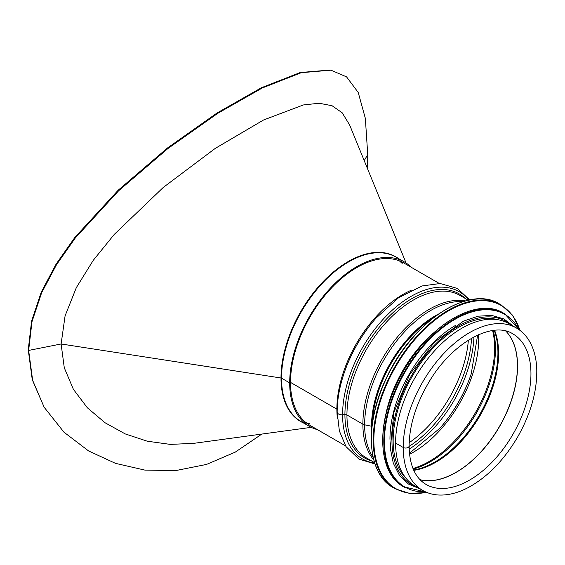 <?xml version="1.0" encoding="UTF-8"?>
<svg xmlns="http://www.w3.org/2000/svg" width="565" height="565" viewBox="0 0 565 565"><rect width="100%" height="100%" fill="white"/><g stroke="black" fill="none" stroke-linecap="round" stroke-linejoin="round"><path stroke-width="0.85" d="M406.087 263.015L349.643 124.985L342.206 112.809L332.058 105.719L319.098 103.24L303.306 104.97L263.58 119.978L215.293 148.369L163.271 187.439L114.243 234.419L93.239 260.359L76.324 287.649L65.088 315.849L61.112 343.979L64.29 367.815L73.394 389.327L87.363 407.782L104.984 422.712L125.218 433.913L147.26 441.201L170.319 444.394L193.746 443.348L311.209 427.345M367.476 168.589L367.737 154.648L365.357 118.417L358.224 92.469L346.564 76.875L330.928 70.173L301.279 72.694L262.315 87.963L217.85 113.275L167.925 148.524L118.664 190.744L75.258 238.035L56.528 264.674L41.633 292.797L31.972 321.746L28.638 350.427L61.112 343.979L28.638 350.427L32.643 380.344L44.162 407.259L63.958 432.176L88.592 450.948L115.507 463.364L144.838 470.094L175.772 470.574L206.493 464.437L235.252 452.141L261.814 434.075M330.151 70.039L300.269 72.511L261.418 87.73L217.094 112.965L167.318 148.108L118.17 190.236L74.841 237.441L56.133 264.053L41.245 292.162L31.591 321.104L28.25 349.777L32.262 379.694L44.162 407.259M28.25 349.777L28.638 350.427L28.25 349.777M398.459 258.53A95.104 54.911 120 0 0 324.317 280.417A95.104 54.911 120 0 0 280.996 377.992L61.112 343.979L280.996 377.999A1.187 0.685 180 0 1 281.525 378.176L289.69 382.886L290.523 382.399A93.762 54.134 120 0 0 309.945 425.325L345.54 445.877M303.518 422.98A95.104 54.911 120 0 1 280.996 377.999A1.187 0.685 180 0 1 281.525 378.176L289.69 382.886A94.948 54.819 120 0 0 309.352 426.349A94.948 54.819 120 0 0 317.424 429.64M411.186 267.245A94.948 54.819 120 0 0 404.293 261.899A94.948 54.819 120 0 0 331.132 287.338A94.948 54.819 120 0 0 289.69 382.886L290.523 382.399L336.874 409.159A2.373 1.37 180 0 1 337.206 409.399A2.373 1.37 0 0 0 336.874 409.166L290.523 382.399A93.762 54.134 120 0 1 331.45 288.044A93.762 54.134 120 0 1 403.7 262.93L439.302 283.482M468.844 300.121A96.608 55.773 120 0 0 392.082 310.369A96.608 55.773 120 0 0 342.581 414.781A4.746 2.74 180 0 1 337.164 412.069L337.164 412.069A4.746 2.74 0 0 0 342.581 414.781L344.925 414.583L342.581 414.781A96.608 55.773 120 0 0 374.722 463.138M468.321 300.234L460.122 295.502A93.762 54.134 120 0 0 387.865 320.616A93.762 54.134 120 0 0 346.945 414.971A2.373 1.37 0 0 0 344.925 414.583A2.373 1.37 180 0 1 346.945 414.971L362.878 424.174L346.945 414.971A93.762 54.134 120 0 0 366.36 457.897L374.56 462.629M462.996 301.654A93.303 53.873 120 0 0 364.63 424.816A4.746 2.74 180 0 1 362.878 424.174A4.746 2.74 0 0 0 364.63 424.816L371.509 426.236L364.63 424.816A93.303 53.873 120 0 0 373.126 457.311M371.954 426.363A2.373 1.37 0 0 0 371.509 426.236A2.373 1.37 180 0 1 371.954 426.363M409.088 446.06L409.088 446.06A3.439 1.985 180 0 1 406.962 447.897A3.439 1.985 180 0 1 403.219 447.466A3.439 1.985 0 0 0 406.962 447.897A3.439 1.985 0 0 0 409.088 446.06C409.371 425.424 415.946 404.173 428.821 382.314C451.943 342.468 492.864 320.51 512.956 333.943A86.883 50.158 120 0 1 512.956 434.266A86.883 50.158 120 0 1 426.074 484.431C415.141 477.962 409.477 465.172 409.088 446.06M516.396 327.99L508.761 323.583A93.762 54.134 120 0 0 436.512 348.704A93.762 54.134 120 0 0 395.585 443.059L395.585 443.059A93.762 54.134 120 0 0 415.007 485.978L422.634 490.385C427.437 493.139 432.748 494.679 438.581 495.011C448.158 495.477 458.194 492.913 468.689 487.327C487.588 476.881 503.789 460.305 517.293 437.607C530.803 413.947 537.287 391.015 536.75 368.818C536.277 357.278 533.522 347.567 528.494 339.671C525.273 334.699 521.241 330.808 516.396 327.99A93.762 54.134 120 0 0 444.147 353.111A93.762 54.134 120 0 0 403.219 447.466L395.585 443.059L403.219 447.466A93.762 54.134 120 0 0 422.634 490.385M433.193 333.195A92.575 53.449 120 0 0 385.542 415.734M455.842 325.228A92.575 53.449 120 0 0 389.97 439.323M497.581 319.663A92.575 53.449 120 0 0 412.323 376.17A92.575 53.449 120 0 0 406.016 478.258M367.737 154.648L364.206 160.587M404.293 261.899L396.136 257.188A94.948 54.819 120 0 0 322.968 282.627A94.948 54.819 120 0 0 281.525 378.176A94.948 54.819 120 0 0 301.187 421.638L309.352 426.349M420.056 479.706A86.883 50.158 120 0 0 499.566 426.533A86.883 50.158 120 0 0 505.852 331.097M420.021 479.664A86.883 50.165 120 0 0 499.453 426.476A86.883 50.165 120 0 0 505.802 331.083M413.778 470.341A88.783 51.26 120 0 0 480.222 415.367A88.783 51.26 120 0 0 494.601 330.334M413.615 469.988A89.115 51.45 120 0 0 479.48 414.936A89.115 51.45 120 0 0 494.22 330.377M413.206 469.049A92.229 53.251 120 0 0 476.366 413.142A92.229 53.251 120 0 0 493.203 330.49M412.973 468.484A92.575 53.449 120 0 0 492.595 330.567M409.533 454.302A92.575 53.449 120 0 0 478.59 334.685M409.427 453.243L439.874 428.249A93.995 54.268 120 0 0 471.203 373.988L477.623 335.116M439.662 428.489A95.895 55.363 120 0 0 471.302 373.684M409.152 449.147A95.895 55.363 120 0 0 473.936 336.931M409.088 446.414A93.995 54.268 120 0 0 471.542 338.244M409.159 442.706A92.575 53.449 120 0 0 468.364 340.158M411.334 290.205A93.762 54.134 120 0 0 336.874 409.159A93.762 54.134 120 0 0 337.383 418.298M375.654 318.547L375.654 318.547A94.708 54.678 120 0 0 344.085 373.225L343.88 373.832A96.608 55.773 120 0 1 376.085 318.06L375.654 318.547M465.461 298.581A94.708 54.678 120 0 0 390.712 314.797A94.708 54.678 120 0 0 344.925 414.583A94.708 54.678 120 0 0 371.706 460.984M465.588 300.898A93.762 54.134 120 0 0 397.704 336.691A93.762 54.134 120 0 0 362.878 424.174A93.762 54.134 120 0 0 373.776 459.931M438.553 313.992A90.188 52.072 120 0 0 371.509 426.236A90.188 52.072 120 0 0 371.593 429.972M433.235 317.911A89.962 51.938 120 0 0 372.328 423.404M446.202 309.295A105.62 60.978 120 0 0 371.346 438.941M393.318 487.701C366.636 473.512 363.874 423.001 386.947 376.784C412.605 321.365 469.275 284.435 499.418 303.942A106.093 61.253 120 0 0 393.318 365.195A106.093 61.253 120 0 0 393.318 487.701L395.182 488.782L409.802 493.506L426.723 492.39M499.418 303.942L501.275 305.015A106.093 61.253 120 0 0 395.182 366.268A106.093 61.253 120 0 0 395.182 488.782M519.906 330.32A105.648 60.992 120 0 0 395.74 366.593A105.648 60.992 120 0 0 426.413 492.263M453.413 318.3A99.687 57.559 120 0 0 382.752 440.686M403.502 486.733C378.296 473.322 375.69 425.636 397.478 382.004C421.695 329.685 475.186 294.824 503.662 313.243A100.167 57.828 120 0 0 403.495 371.071A100.167 57.828 120 0 0 403.502 486.733L425.777 491.981M503.662 313.243L504.7 313.843A100.167 57.828 120 0 0 404.533 371.671A100.167 57.828 120 0 0 404.533 487.334M518.952 329.621A99.737 57.581 120 0 0 405.084 371.989A99.737 57.581 120 0 0 425.325 491.783M510.216 324.423A94.235 54.41 120 0 0 411.497 375.69A94.235 54.41 120 0 0 416.454 486.818M329.847 69.989L330.921 70.173M309.62 423.764L305.99 422.62M402.195 263.424L399.384 260.853M375.012 463.985L358.923 459.077L345.992 446.59L339.374 430.982L337.164 412.069C337.199 399.935 339.438 387.187 343.88 373.832M469.72 299.944L457.424 288.468L440.142 283.517L422.048 285.954L398.473 297.833L376.085 318.06M520.174 330.525L512.681 315.312L501.275 305.015M519.348 329.911L504.7 313.843M513.62 326.386L503.796 318.865L491.734 315.411L478.096 316.188L463.54 321.111L434.379 342.192L409.625 374.623L393.925 412.266L390.253 448.052L393.268 463.116L399.413 475.32L408.431 484.036L419.866 488.789"/></g></svg>
